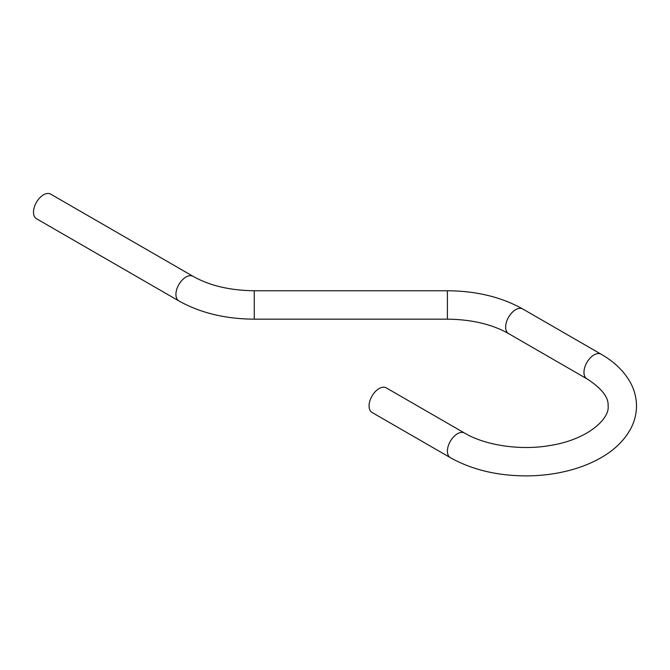 <?xml version="1.0" encoding="UTF-8"?>
<svg xmlns="http://www.w3.org/2000/svg" width="670" height="670" viewBox="0 0 670 670"><rect width="100%" height="100%" fill="white"/><g stroke="black" fill="none" stroke-linecap="round" stroke-linejoin="round"><path stroke-width="1" d="M178.865 300.93A14.204 8.199 120 0 1 175.925 294.432A14.204 8.199 120 0 1 182.123 280.135A14.204 8.199 120 0 1 193.069 276.333L50.644 194.107A14.204 8.199 120 0 0 39.697 197.91A14.204 8.199 120 0 0 33.5 212.197A14.204 8.199 120 0 0 36.44 218.705L178.865 300.93C200.338 312.923 225.463 319.004 254.257 319.163L447.401 319.163C471.68 319.464 492.081 324.272 508.58 333.593L586.912 378.818C601.702 388.357 608.762 397.394 608.1 405.936C609.96 418.239 588.578 439.537 549.643 445.583C519.845 450.709 485.105 445.299 464.544 433.063L386.213 387.846A14.204 8.199 -60 0 0 379.111 388.55A14.204 8.199 -60 0 0 369.832 401.062A14.204 8.199 -60 0 0 372.009 412.444L450.341 457.66A14.204 8.199 -60 0 1 447.401 451.161A14.204 8.199 -60 0 1 457.443 433.766A14.204 8.199 -60 0 1 464.544 433.063M193.069 276.333C209.576 285.646 229.969 290.462 254.257 290.763L254.257 319.163M254.257 290.763L447.401 290.763L447.401 319.163M447.401 290.763C476.186 290.922 501.311 297.003 522.784 308.996A14.204 8.199 120 0 0 511.838 312.798A14.204 8.199 120 0 0 505.641 327.094A14.204 8.199 120 0 0 508.58 333.593M522.784 308.996L601.116 354.212A14.204 8.199 120 0 0 590.169 358.023A14.204 8.199 120 0 0 583.972 372.311A14.204 8.199 120 0 0 586.912 378.818M601.116 354.212C614.047 361.607 623.711 370.878 630.101 382.017C634.306 389.563 636.441 397.545 636.5 405.936C636.441 414.336 634.306 422.318 630.101 429.864C623.829 440.81 614.39 449.939 601.777 457.275C593.134 462.325 583.486 466.387 572.825 469.461C558.144 473.656 542.717 475.8 526.519 475.893C497.433 475.851 472.04 469.77 450.341 457.66"/></g></svg>
